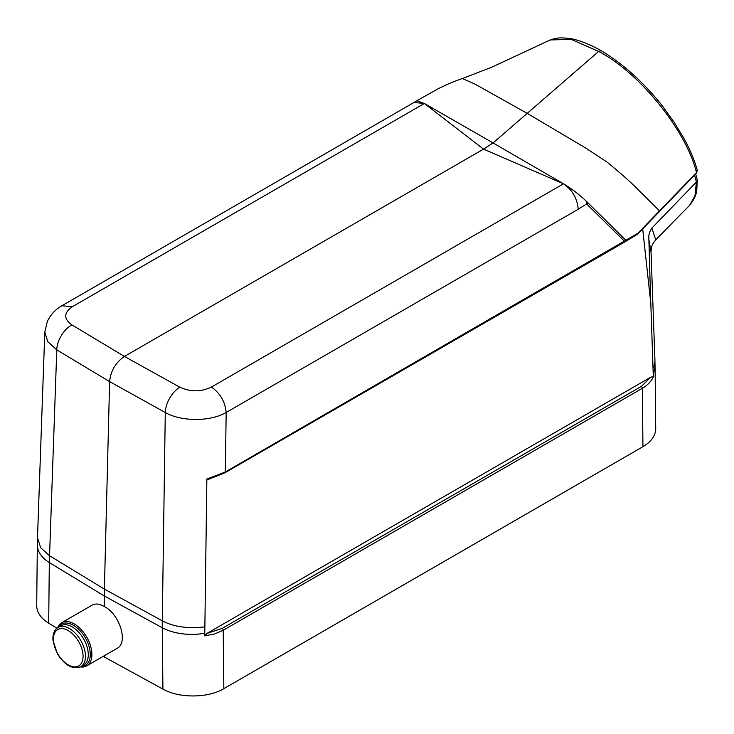 <?xml version="1.0" encoding="UTF-8"?>
<svg xmlns="http://www.w3.org/2000/svg" width="734" height="734" viewBox="0 0 734 734"><rect width="100%" height="100%" fill="white"/><g stroke="black" fill="none" stroke-linecap="round" stroke-linejoin="round"><path stroke-width="1.1" d="M697.162 179.481L697.236 179.986C696.41 190.225 698.584 193.767 689.529 205.447L694.997 195.684L696.401 182.032L651.911 228.035M651.93 228.201L655.71 239.88C653.058 243.514 651.462 244.174 651.03 252.083L648.884 239.513C648.379 235.614 649.388 231.788 651.902 228.026M655.719 428.72C655.59 435.693 651.333 441.675 642.938 446.685L223.833 688.657C207.961 698.199 179.224 698.41 162.92 689.116L104.311 657.003L104.311 655.719M36.7 605.66C36.81 612.385 40.801 618.221 48.692 623.157L56.958 628.194M103.228 656.343L104.311 657.003M697.236 179.986L696.41 182.014L694.566 175.16M80.373 666.903A24.947 14.405 -120 0 0 86.713 665.876L117.11 648.324C128.551 642.846 119.789 614.239 104.311 606.55L104.311 595.99L162.26 627.763L162.92 689.116M651.067 377.019L206.97 633.414L222.209 628.368L641.351 386.378L651.067 377.019L653.315 376.918L650.755 301.949M653.315 376.918C651.186 381.478 647.526 385.277 642.342 388.304L223.2 630.286L214.667 633.937L204.749 635.892L206.86 479.045L225.32 471.98L226.173 412.48C225.145 401.737 220.237 393.268 211.438 387.066L563.501 183.803L483.532 149.112L124.441 356.43L179.802 387.185C190.455 392.066 201.006 392.029 211.438 387.066M651.04 252.413L654.93 360.137A43.645 25.617 -2.1 0 0 654.93 360.091M642.681 228.898L650.673 302.114L648.884 239.513M208.484 479.357L224.962 472.769A1.697 0.982 60 0 0 225.32 471.98L637.8 233.366L696.483 172.637C687.116 132.533 641.011 73.501 598.65 51.444L493.074 142.947L483.532 149.112L424.353 103.466L416.875 100.742L438.657 88.484C452.86 81.667 455.768 80.933 462.328 78.538M527.7 113.66L585.548 147.947L606.99 162.04C621.019 173.527 631.157 182.5 637.396 188.977L659.453 210.768L658.71 211.456M563.51 183.794L493.129 142.974M625.148 241.367L626.157 240.532L587.98 202.868L586.622 203.951L586.145 201.043C579.365 194.62 571.823 188.877 563.501 183.803C572.364 189.968 577.273 198.446 578.227 209.227L226.173 412.48C209.034 422.325 180.225 421.215 165.278 412.526A20.974 11.707 -60.9 0 1 179.802 387.185M587.971 202.878L586.145 201.052M208.199 479.412L206.86 479.045M204.749 635.892L206.97 633.414M37.37 543.793A43.645 25.516 0.6 0 0 37.333 544.756L37.517 537.866L40.673 547.72L49.462 555.702L104.393 589.099L109.614 381.607L165.278 412.526L162.287 620.836L104.393 589.099L104.311 595.99L49.316 562.556L48.692 623.157M204.731 626.891C187.812 628.854 173.664 626.836 162.287 620.836L162.26 627.763A43.645 24.901 179.4 0 0 204.722 633.259M72.299 306.729L61.913 305.739C55.389 309.436 50.518 314.702 47.297 321.538L44.802 332.126L47.756 341.64L56.775 349.879L109.614 381.607C110.706 370.863 115.651 362.468 124.441 356.43L71.886 324.878C63.546 318.795 63.684 312.748 72.299 306.729L424.353 103.466L413.967 102.485L416.875 100.751M637.8 233.366L636.928 234.183L637.8 233.366M697.089 169.499L696.483 172.637A1.697 0.67 41 0 1 696.474 173.178L696.3 173.371A1.697 0.771 -135.9 0 0 696.373 172.765M527.526 113.55L474.733 83.96L462.356 78.529L491.33 67.4L550.216 39.948L571.199 39.407L598.65 51.444L601.274 50.71M697.3 170.673L696.483 173.178A1.697 0.67 41 0 1 696.382 173.252M104.311 606.55C99.595 603.779 95.548 603.302 92.163 605.128L61.775 622.671A24.947 14.405 -120 0 0 57.711 627.653M424.371 103.466L493.028 142.919M71.886 324.878A20.974 12.496 -59 0 0 56.775 349.879L49.316 562.556A43.645 25.516 0.6 0 1 37.333 544.775L36.7 605.578M86.713 665.876A24.947 14.405 -120 0 0 91.888 654.453A24.947 14.405 -120 0 0 74.244 623.909A24.947 14.405 -120 0 0 61.775 622.671M58.481 627.194A23.809 13.744 60 0 1 77.409 628.13A23.809 13.744 60 0 1 90.282 654.453A23.809 13.744 60 0 1 81.153 666.472M80.777 666.683L83.575 665.068A22.671 13.093 -120 0 0 83.584 638.883A22.671 13.093 -120 0 0 60.904 625.79L58.096 627.414C54.27 629.836 52.564 634.139 52.976 640.323L57.417 653.847C64.895 665.463 72.684 669.738 80.777 666.683A22.671 13.093 -120 0 0 84.245 648.517A22.671 13.093 -120 0 0 69.436 628.533A22.671 13.093 -120 0 0 58.096 627.414M642.938 446.685L642.342 388.304A1.697 0.982 60 0 0 641.351 386.378M223.833 688.657L223.2 630.286A1.697 0.982 60 0 0 222.209 628.368M653.288 374.285L655.058 367.046M224.962 472.769L624.285 242.229A1.697 0.982 60 0 0 624.634 241.431L586.622 203.951L578.227 209.227M653.141 368A43.645 25.617 -2.1 0 0 654.93 360.137M68.234 630.616A20.974 12.111 60 0 1 81.079 663.719A20.974 12.111 60 0 1 55.389 648.893A20.974 12.111 60 0 1 68.234 630.616M689.584 205.364L655.673 239.917M655.719 428.638L655.086 367.046M655.058 367.018L654.93 361.082M624.285 242.229L637.562 234.155M637.672 234.063L696.3 173.371M601.385 50.774C623.175 63.959 643.333 82.116 661.866 105.237L673.968 122.009L683.703 137.974C689.822 149.094 694.272 159.553 697.043 169.343M695.685 174.004L697.144 179.426M61.913 305.748L413.967 102.485M37.489 537.857L44.802 331.942M601.274 50.719C590.365 44.673 580.677 40.737 572.199 38.911C556.445 36.498 553.84 39.104 550.225 39.957"/></g></svg>
